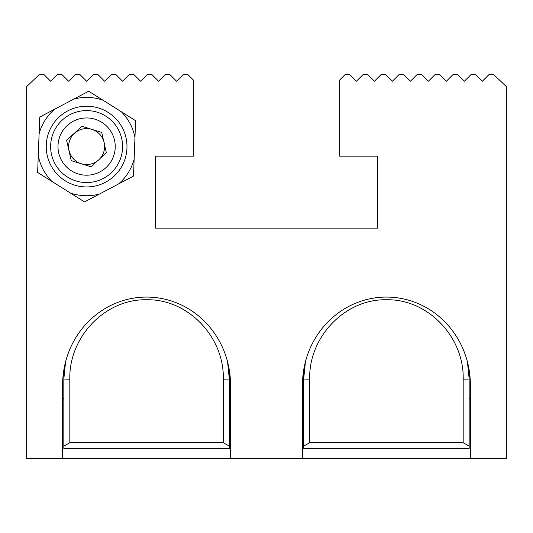 <?xml version="1.0" encoding="UTF-8"?>
<svg xmlns="http://www.w3.org/2000/svg" width="533" height="533" viewBox="0 0 533 533"><rect width="100%" height="100%" fill="white"/><g stroke="black" fill="none" stroke-linecap="round" stroke-linejoin="round"><path stroke-width="0.8" d="M62.627 384.866L62.627 458.38L230.523 458.38L230.523 384.866A87.785 83.948 -90 0 0 146.575 297.081A87.785 83.948 -90 0 0 62.627 384.866M230.523 458.38L470.373 458.38L470.373 384.866A87.785 83.948 -90 0 0 386.425 297.081A87.785 83.948 -90 0 0 302.478 384.866L302.478 458.38M470.373 458.38L506.35 458.38L506.35 86.612L493.758 74.62L488.961 74.62L482.365 81.216L475.769 74.62L470.972 74.62L464.376 81.216L457.78 74.62L452.983 74.62L446.387 81.216L439.792 74.62L434.995 74.62L428.399 81.216L421.803 74.62L417.006 74.62L410.41 81.216L403.814 74.62L399.017 74.62L392.421 81.216L385.825 74.62L381.028 74.62L374.433 81.216L367.837 74.62L363.04 74.62L356.444 81.216L349.848 74.62L345.051 74.62L339.654 80.017L339.654 156.169L377.431 156.169L377.431 228.124L155.569 228.124L155.569 156.169L193.346 156.169L193.346 80.017L187.949 74.62L183.152 74.62L176.556 81.216L169.96 74.62L165.163 74.62L158.567 81.216L151.972 74.62L147.175 74.62L140.579 81.216L133.983 74.62L129.186 74.62L122.59 81.216L115.994 74.62L111.197 74.62L104.601 81.216L98.005 74.62L93.208 74.62L86.612 81.216L80.017 74.62L75.22 74.62L68.624 81.216L62.028 74.62L57.231 74.62L50.635 81.216L44.039 74.62L39.242 74.62L26.65 86.612L26.65 458.38L62.627 458.38M230.523 398.418L229.323 398.418M63.827 398.418L62.627 398.418M470.373 398.418L469.173 398.418M303.677 398.418L302.478 398.418M86.612 186.943A40.368 40.368 0 0 1 73.761 108.306A40.368 40.368 0 0 1 126.454 140.066A40.368 40.368 0 0 1 86.612 186.943M70.216 192.933A49.169 49.169 0 0 0 99.471 194.032L84.527 201.927L37.63 172.445L38.269 155.549A49.169 49.169 0 0 0 51.941 181.44M134.143 159.167L133.503 176.057L118.559 183.952A49.169 49.169 0 0 0 134.143 159.167L134.956 137.601A49.169 49.169 0 0 0 121.284 111.71L135.595 120.705L134.956 137.601M73.754 99.118L88.698 91.223L103.009 100.217A49.169 49.169 0 0 0 73.754 99.118L54.666 109.198A49.169 49.169 0 0 0 39.082 133.983L39.722 117.093L54.666 109.198M99.471 194.032L118.559 183.952M121.284 111.71L103.009 100.217M38.269 155.549L39.082 133.983M100.304 158.241A17.989 17.989 0 0 0 104.501 144.683L106.32 152.671L100.304 158.241A17.989 17.989 0 0 1 69.43 141.258M81.296 163.758A17.989 17.989 0 0 0 97.199 161.119L91.076 166.789L71.235 160.646L66.632 140.392L81.869 126.274L101.716 132.417L103.562 140.552A17.989 17.989 0 0 0 69.43 141.258A17.989 17.989 0 0 0 81.296 163.758M103.562 140.552A17.989 17.989 0 0 1 104.501 144.683M113.955 155.036A28.622 28.622 0 0 0 80.27 118.666A28.622 28.622 0 0 0 65.612 166.023A28.622 28.622 0 0 0 113.955 155.036M120.984 157.215A35.977 35.977 0 0 1 60.216 171.02A35.977 35.977 0 0 1 78.637 111.49A35.977 35.977 0 0 1 120.984 157.215M227.558 361.727L229.323 379.07L229.323 370.075M223.327 379.19C224.38 336.756 187.589 298.693 146.575 299.779C105.561 298.693 68.77 336.756 69.823 379.19L69.823 442.756L223.327 442.756L223.327 379.19L229.323 379.07L229.323 448.539L63.827 448.539L63.827 370.075M69.823 379.19L63.827 379.07L65.559 361.867M229.323 446.094L223.327 442.756M69.823 442.756L63.827 446.094M467.408 361.727L469.173 379.07L469.173 370.075M463.177 379.19C464.23 336.756 427.439 298.693 386.425 299.779C345.411 298.693 308.62 336.756 309.673 379.19L309.673 442.756L463.177 442.756L463.177 379.19L469.173 379.07L469.173 448.539L303.677 448.539L303.677 370.075M309.673 379.19L303.677 379.07L305.409 361.867M469.173 446.094L463.177 442.756M309.673 442.756L303.677 446.094M62.627 405.966L63.827 405.966M229.323 405.966L230.523 405.966M302.478 405.966L303.677 405.966M469.173 405.966L470.373 405.966"/></g></svg>
